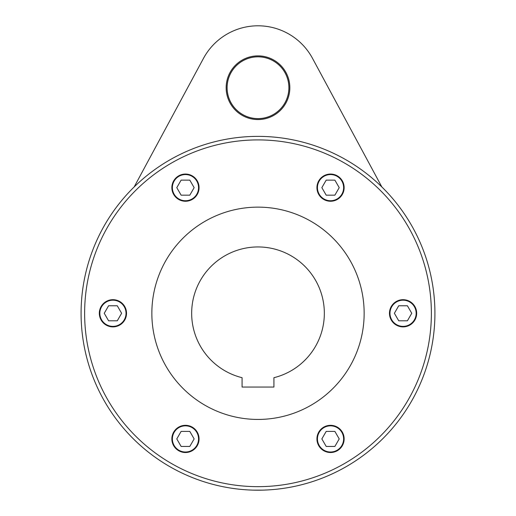 <?xml version="1.0" encoding="UTF-8"?>
<svg xmlns="http://www.w3.org/2000/svg" width="516" height="516" viewBox="0 0 516 516"><rect width="100%" height="100%" fill="white"/><g stroke="black" fill="none" stroke-linecap="round" stroke-linejoin="round"><path stroke-width="0.77" d="M253.137 490.135L262.863 490.135M81.083 313.283A176.917 176.917 0 0 0 258 490.2A176.917 176.917 0 0 0 434.917 313.283A176.917 176.917 0 0 0 258 136.372A176.917 176.917 0 0 0 81.083 313.283A176.917 176.917 0 0 0 258 490.2A176.917 176.917 0 0 0 434.917 313.283M134.16 186.947L203.498 58.334A61.92 61.92 0 0 1 312.502 58.334L381.84 186.947M258 119.564A31.844 31.844 0 0 1 226.156 87.72A31.844 31.844 0 0 1 258 55.876A31.844 31.844 0 0 1 289.844 87.72A31.844 31.844 0 0 1 258 119.564M258 118.641A30.921 30.921 0 0 1 227.079 87.72A30.921 30.921 0 0 1 258 56.799A30.921 30.921 0 0 1 288.921 87.72A30.921 30.921 0 0 1 258 118.641M258 56.831A30.889 30.889 0 0 0 227.111 87.72A30.889 30.889 0 0 0 258 118.609A30.889 30.889 0 0 0 288.889 87.72A30.889 30.889 0 0 0 258 56.831M192.268 427.145A13.603 13.603 0 0 1 197.241 445.721A13.603 13.603 0 0 1 178.665 450.7A13.603 13.603 0 0 1 173.686 432.118A13.603 13.603 0 0 1 192.268 427.145M126.53 313.283A13.603 13.603 0 0 1 112.933 326.886A13.603 13.603 0 0 1 99.33 313.283A13.603 13.603 0 0 1 112.933 299.686A13.603 13.603 0 0 1 126.53 313.283M192.268 199.428A13.603 13.603 0 0 1 173.686 194.455A13.603 13.603 0 0 1 178.665 175.872A13.603 13.603 0 0 1 197.241 180.852A13.603 13.603 0 0 1 192.268 199.428M323.732 199.428A13.603 13.603 0 0 1 318.759 180.852A13.603 13.603 0 0 1 337.335 175.872A13.603 13.603 0 0 1 342.314 194.455A13.603 13.603 0 0 1 323.732 199.428M389.47 313.283A13.603 13.603 0 0 1 403.067 299.686A13.603 13.603 0 0 1 416.67 313.283A13.603 13.603 0 0 1 403.067 326.886A13.603 13.603 0 0 1 389.47 313.283M323.732 427.145A13.603 13.603 0 0 1 342.314 432.118A13.603 13.603 0 0 1 337.335 450.7A13.603 13.603 0 0 1 318.759 445.721A13.603 13.603 0 0 1 323.732 427.145M151.852 313.283A106.148 106.148 0 0 0 258 419.437A106.148 106.148 0 0 0 364.148 313.283A106.148 106.148 0 0 0 258 207.135A106.148 106.148 0 0 0 151.852 313.283M196.957 445.553A13.268 13.268 0 0 0 192.1 427.429A13.268 13.268 0 0 0 173.976 432.285A13.268 13.268 0 0 0 178.833 450.41A13.268 13.268 0 0 0 196.957 445.553M189.804 431.402L181.122 431.402L176.782 438.923L181.122 446.437L189.804 446.437L194.145 438.923L189.804 431.402M112.933 326.557A13.268 13.268 0 0 0 126.201 313.283A13.268 13.268 0 0 0 112.933 300.015A13.268 13.268 0 0 0 99.659 313.283A13.268 13.268 0 0 0 112.933 326.557M121.615 313.283L117.274 305.769L108.592 305.769L104.251 313.283L108.592 320.804L117.274 320.804L121.615 313.283M173.976 194.287A13.268 13.268 0 0 0 192.1 199.144A13.268 13.268 0 0 0 196.957 181.019A13.268 13.268 0 0 0 178.833 176.162A13.268 13.268 0 0 0 173.976 194.287M189.804 195.171L194.145 187.65L189.804 180.136L181.122 180.136L176.782 187.65L181.122 195.171L189.804 195.171M319.043 181.019A13.268 13.268 0 0 0 323.9 199.144A13.268 13.268 0 0 0 342.024 194.287A13.268 13.268 0 0 0 337.167 176.162A13.268 13.268 0 0 0 319.043 181.019M326.196 195.171L334.878 195.171L339.218 187.65L334.878 180.136L326.196 180.136L321.855 187.65L326.196 195.171M403.067 300.015A13.268 13.268 0 0 0 389.799 313.283A13.268 13.268 0 0 0 403.067 326.557A13.268 13.268 0 0 0 416.341 313.283A13.268 13.268 0 0 0 403.067 300.015M394.385 313.283L398.726 320.804L407.408 320.804L411.749 313.283L407.408 305.769L398.726 305.769L394.385 313.283M342.024 432.285A13.268 13.268 0 0 0 323.9 427.429A13.268 13.268 0 0 0 319.043 445.553A13.268 13.268 0 0 0 337.167 450.41A13.268 13.268 0 0 0 342.024 432.285M326.196 431.402L321.855 438.923L326.196 446.437L334.878 446.437L339.218 438.923L334.878 431.402L326.196 431.402M242.075 387.058L242.075 377.693A66.345 66.345 0 0 1 258 246.945A66.345 66.345 0 0 1 273.925 377.693L273.925 387.058L242.075 387.058M84.624 313.283A173.376 173.376 0 0 0 258 486.659A173.376 173.376 0 0 0 431.376 313.283A173.376 173.376 0 0 0 258 139.907A173.376 173.376 0 0 0 84.624 313.283M192.1 427.429A13.268 13.268 0 0 0 173.976 432.285A13.268 13.268 0 0 0 178.833 450.41M196.802 445.463A13.094 13.094 0 0 0 192.01 427.583A13.094 13.094 0 0 0 174.131 432.376A13.094 13.094 0 0 0 178.917 450.255A13.094 13.094 0 0 0 196.802 445.463M126.201 313.283A13.268 13.268 0 0 0 112.933 300.015A13.268 13.268 0 0 0 99.659 313.283M112.933 326.376A13.094 13.094 0 0 0 126.02 313.283A13.094 13.094 0 0 0 112.933 300.196A13.094 13.094 0 0 0 99.84 313.283A13.094 13.094 0 0 0 112.933 326.376M192.1 199.144A13.268 13.268 0 0 0 196.957 181.019A13.268 13.268 0 0 0 178.833 176.162M174.131 194.197A13.094 13.094 0 0 0 192.01 198.989A13.094 13.094 0 0 0 196.802 181.103A13.094 13.094 0 0 0 178.917 176.311A13.094 13.094 0 0 0 174.131 194.197M323.9 199.144A13.268 13.268 0 0 0 342.024 194.287A13.268 13.268 0 0 0 337.167 176.162M319.198 181.103A13.094 13.094 0 0 0 323.99 198.989A13.094 13.094 0 0 0 341.869 194.197A13.094 13.094 0 0 0 337.083 176.311A13.094 13.094 0 0 0 319.198 181.103M389.799 313.283A13.268 13.268 0 0 0 403.067 326.557A13.268 13.268 0 0 0 416.341 313.283M403.067 300.196A13.094 13.094 0 0 0 389.98 313.283A13.094 13.094 0 0 0 403.067 326.376A13.094 13.094 0 0 0 416.16 313.283A13.094 13.094 0 0 0 403.067 300.196M323.9 427.429A13.268 13.268 0 0 0 319.043 445.553A13.268 13.268 0 0 0 337.167 450.41M341.869 432.376A13.094 13.094 0 0 0 323.99 427.583A13.094 13.094 0 0 0 319.198 445.463A13.094 13.094 0 0 0 337.083 450.255A13.094 13.094 0 0 0 341.869 432.376"/></g></svg>
